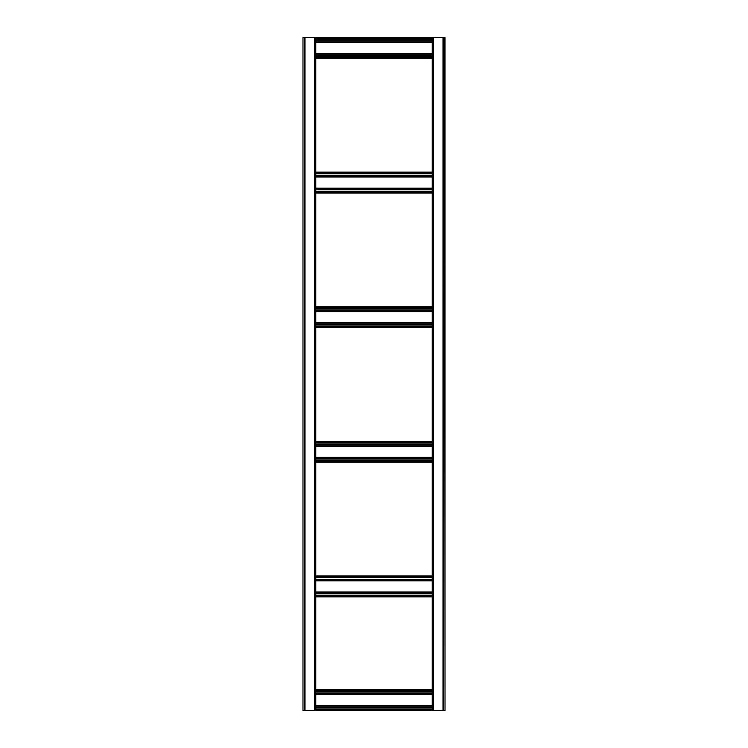 <?xml version="1.0" encoding="UTF-8"?>
<svg xmlns="http://www.w3.org/2000/svg" width="748" height="748" viewBox="0 0 748 748"><rect width="100%" height="100%" fill="white"/><g stroke="black" fill="none" stroke-linecap="round" stroke-linejoin="round"><path stroke-width="1.12" d="M445.013 42.543L445.013 710.6L443.667 710.6L443.667 37.512L445.013 37.512L445.013 710.6L444.686 37.512M443.667 37.512L443.667 710.6L442.994 710.6L442.994 37.512L443.667 37.512M433.569 37.512L433.569 710.6L432.222 710.6L432.222 37.512L442.994 37.512M433.569 710.6L442.994 710.6M432.222 58.381L315.778 58.381L432.222 58.381M315.778 53.669L432.222 53.669L315.778 53.669M432.222 42.225L315.778 42.225L432.222 42.225M314.431 710.6L314.431 37.512L432.222 37.512L315.778 37.512L315.778 710.6L302.987 710.6L302.987 37.512L304.333 37.512L304.333 710.6L304.333 37.512L305.006 37.512L305.006 710.6M432.222 56.698L315.778 56.698L432.222 56.698M315.778 55.146L432.222 55.146L315.778 55.146M315.778 39.195L432.222 39.195L315.778 39.195M315.778 40.747L432.222 40.747M432.222 192.993L315.778 192.993M432.222 176.846L315.778 176.846M315.778 172.133L432.222 172.133L315.778 172.133M432.222 191.31L315.778 191.31L432.222 191.31M432.222 189.768L315.778 189.768M432.222 173.817L315.778 173.817M432.222 175.359L315.778 175.359L432.222 175.359M315.778 188.281L432.222 188.281L315.778 188.281M432.222 327.615L315.778 327.615M315.778 306.745L432.222 306.745M315.778 325.932L432.222 325.932M432.222 324.38L315.778 324.38M432.222 308.428L315.778 308.428M315.778 309.981L432.222 309.981M432.222 311.458L315.778 311.458M315.778 322.902L432.222 322.902M432.222 462.236L315.778 462.236M315.778 441.367L432.222 441.367M315.778 460.553L432.222 460.553M315.778 459.001L432.222 459.001L315.778 459.001M432.222 443.05L315.778 443.05M315.778 444.593L432.222 444.593M432.222 446.079L315.778 446.079M315.778 457.524L432.222 457.524M432.222 596.848L315.778 596.848M315.778 575.979L432.222 575.979M315.778 595.165L432.222 595.165M432.222 593.622L315.778 593.622M432.222 577.662L315.778 577.662M315.778 579.214L432.222 579.214M432.222 580.691L315.778 580.691M315.778 592.135L432.222 592.135M432.222 710.6L315.778 710.6M315.778 689.731L432.222 689.731M315.778 708.917L432.222 708.917M432.222 707.365L315.778 707.365M432.222 691.414L315.778 691.414M315.778 692.966L432.222 692.966M432.222 694.443L315.778 694.443M315.778 705.888L432.222 705.888M314.431 37.512L305.006 37.512M315.778 42.056L432.222 42.056M432.222 40.916L315.778 40.916M432.222 53.837L315.778 53.837M315.778 54.978L432.222 54.978M432.222 38.185L315.778 38.185M315.778 39.027L432.222 39.027M315.778 57.708L432.222 57.708M432.222 56.867L315.778 56.867M315.778 53.501L432.222 53.501M432.222 42.393L315.778 42.393M315.778 176.678L432.222 176.678M432.222 175.528L315.778 175.528M432.222 188.449L315.778 188.449M315.778 189.599L432.222 189.599M432.222 172.807L315.778 172.807M315.778 173.648L432.222 173.648M315.778 192.32L432.222 192.32M432.222 191.479L315.778 191.479M315.778 188.113L432.222 188.113M432.222 177.014L315.778 177.014M315.778 311.29L432.222 311.29M432.222 310.149L315.778 310.149M432.222 323.071L315.778 323.071M315.778 324.211L432.222 324.211M432.222 307.419L315.778 307.419M315.778 308.26L432.222 308.26M315.778 326.941L432.222 326.941M432.222 326.1L315.778 326.1M315.778 322.734L432.222 322.734M432.222 311.626L315.778 311.626M315.778 445.911L432.222 445.911M432.222 444.761L315.778 444.761M432.222 457.692L315.778 457.692M315.778 458.833L432.222 458.833M432.222 442.04L315.778 442.04M315.778 442.881L432.222 442.881M315.778 461.563L432.222 461.563M432.222 460.721L315.778 460.721M315.778 457.355L432.222 457.355M432.222 446.247L315.778 446.247M315.778 580.523L432.222 580.523M432.222 579.382L315.778 579.382M432.222 592.304L315.778 592.304M315.778 593.454L432.222 593.454M432.222 576.652L315.778 576.652M315.778 577.493L432.222 577.493M315.778 596.175L432.222 596.175M432.222 595.333L315.778 595.333M315.778 591.967L432.222 591.967M432.222 580.859L315.778 580.859M315.778 694.275L432.222 694.275M432.222 693.134L315.778 693.134M432.222 706.056L315.778 706.056M315.778 707.197L432.222 707.197M432.222 690.404L315.778 690.404M315.778 691.245L432.222 691.245M315.778 709.927L432.222 709.927M432.222 709.085L315.778 709.085M315.778 705.719L432.222 705.719M432.222 694.611L315.778 694.611"/></g></svg>
